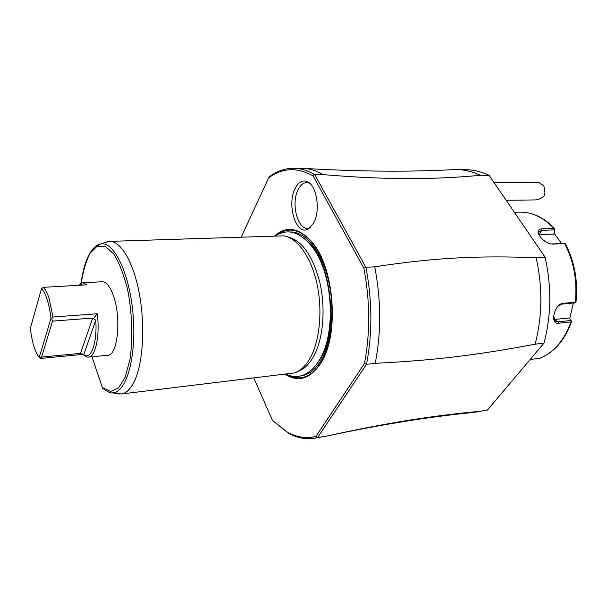 <?xml version="1.0" encoding="UTF-8"?>
<svg xmlns="http://www.w3.org/2000/svg" width="607" height="607" viewBox="0 0 607 607"><rect width="100%" height="100%" fill="white"/><g stroke="black" fill="none" stroke-linecap="round" stroke-linejoin="round"><path stroke-width="0.91" d="M452.655 169.687L465.129 169.649C473.119 169.702 481.108 171.599 489.105 175.332L545.109 257.254C551.687 286.906 551.315 315.526 543.993 343.13L487.451 410.021L472.815 412.494C428.565 416.85 379.322 424.824 325.086 436.418M456.464 169.581C464.401 169.634 472.36 171.538 480.327 175.302L489.105 175.332M487.451 410.021L475.031 412.183M478.87 411.409C432.199 415.787 388.875 422.48 325.868 436.228L317.59 437.571L366.469 364.352L375.202 363.305C435.507 360.376 479.894 354.632 535.108 344.192L543.993 343.13M545.109 257.254L536.148 257.755C542.719 287.612 542.377 316.422 535.108 344.192M375.202 363.305C381.325 332.477 381.166 300.313 374.731 266.822C435.629 257.429 480.585 255.517 536.148 257.755M374.731 266.822L365.907 267.315L314.684 174.604L313.053 175.886L363.866 268.157C370.126 301.247 370.316 333.031 364.443 363.502L366.469 364.352C372.508 333.349 372.326 301.011 365.9 267.315L363.866 268.157M323.212 174.634L314.684 174.604C307.567 170.415 300.518 168.298 293.538 168.26L303.151 168.359C309.79 168.625 316.475 170.719 323.212 174.634C387.281 179.968 433.102 179.687 480.327 175.302M253.885 378.131L272.452 420.416L287.354 432.101C296.732 437.336 306.269 438.77 315.974 436.41L364.443 363.502M241.32 236.95L268.613 177.942C282.217 167.714 297.035 167.024 313.053 175.886M274.774 235.827C286.36 225.728 298.523 227.542 311.277 241.252C334.495 266.147 339.791 335.299 320.633 363.434L320.625 363.441C310.116 378.935 298.363 382.569 285.381 374.36M295.207 188.375C298.477 182.108 302.453 179.831 307.134 181.546C316.679 184.862 320.784 210.644 313.66 223.035L307.908 229.211C295.996 235.804 286.496 204.438 295.207 188.375M315.974 436.41L317.59 437.571L314.214 438.284C305.458 439.597 296.876 437.905 288.462 433.201L272.71 420.674M314.214 438.284L325.868 436.228M268.62 177.934L269.409 176.781C276.86 171.128 284.903 168.283 293.538 168.26M287.521 236.867C301.671 240.19 312.37 255.077 319.616 281.527C325.625 306.603 323.561 336.21 314.851 354.002L312.567 358.229C308.356 365.08 303.53 369.443 298.09 371.302M114.511 392.539L121.241 394.011L294.342 372.956C299.964 371.135 304.942 366.674 309.289 359.579C319.449 342.834 322.886 311.748 317.135 284.592C311.406 257.398 297.491 237.891 283.848 235.85L109.556 241.381L105.33 242.474M121.241 394.011C126.673 393.321 131.37 388.351 135.353 379.102C143.366 360.179 145.119 323.493 139.094 292.445C133.108 261.336 120.565 240.82 109.556 241.381M91.968 356.787L102.371 387.554L103.372 388.882M78.644 285.313L81.239 283.181L82.704 282.832L102.105 281.739C106.073 281.716 109.7 285.996 112.993 294.577C121.628 316.444 117.933 355.884 107.735 355.254L88.387 357.136L86.884 357.007L83.296 354.587M88.387 357.136C95.481 357.136 100.147 335.436 97.249 313.751L52.976 317.013L49.159 298.629C47.437 293.363 45.54 289.592 43.454 287.323L87.082 284.827L82.704 282.832M83.053 354.382L40.441 358.449L39.212 357.485L50.988 318.341L51.762 318.538L52.513 321.133L92.696 318.083L95.762 320.139C97.31 340.694 91.976 357.925 85.314 355.619L86.884 357.007M50.988 318.341C49.129 303.553 45.973 293.651 41.511 288.636L30.35 328.235C31.996 342.082 34.956 351.832 39.212 357.485M52.513 321.133L41.61 357.068L39.834 358.062M43.454 287.323L41.511 288.636M52.976 317.013L51.762 318.538M83.584 285.024L79.889 284.797L79.016 285.29M97.249 313.751L93.592 318.523M82.56 353.957L85.314 355.619M81.626 353.122L80.519 353.38L92.696 318.083M41.61 357.068L80.519 353.38M309.927 183.428L309.373 183.162C305.002 181.561 301.284 183.671 298.219 189.498C290.047 204.468 298.955 233.725 310.086 227.542L310.625 227.261M530.169 359.488L539.873 358.221C546.55 355.611 552.605 351.195 558.038 344.966C563.448 338.676 567.735 330.997 570.906 321.93L571.665 321.399C564.935 339.988 554.449 352.227 540.215 358.13L539.873 358.221M570.906 321.93L558.766 323.212C549.547 325.208 554.145 303.864 563.137 303.333L575.315 302.218C577.439 280.935 573.873 261.382 564.616 243.566L550.412 243.946C546.141 242.686 542.612 240.076 539.813 236.138C537.074 231.654 537.734 229.218 541.785 228.831L553.941 228.407C543.409 217.374 531.99 211.949 519.675 212.131L514.349 212.253M573.372 303.037L569.692 318.758M538.72 234.211L538.675 231.995L541.846 230.334L554.608 229.871L554.881 228.847L554.145 233.308L561.581 243.506M554.145 319.51L569.07 317.977L571.673 321.376M571.043 320.458L558.296 321.793L555.382 321.111L553.622 316.088M557.97 306.239L562.181 304.069L574.973 302.893L575.929 302.377L575.315 302.218M564.616 243.566L565.428 243.915C574.579 261.564 578.107 280.889 576.005 301.891L575.929 302.377M552.431 244.135L565.185 243.468M551.323 243.984L550.496 243.968M554.881 228.847L553.941 228.407M554.145 233.308L553.872 234.105L538.955 234.689M554.608 229.871L553.872 234.105M506.185 200.318L535.488 199.915C537.954 199.817 540.731 198.664 543.811 196.456L544.995 192.996L543.842 185.795L539.183 182.707L494.181 182.76M498.37 188.883L501.192 193.011M326.907 272.24C323.023 259.538 317.893 249.416 311.528 241.867C334.51 267.217 339.639 334.237 320.784 362.789L320.784 362.796C311.368 376.917 300.715 381.113 288.811 375.376M320.625 363.441L320.784 362.789C325.929 354.359 329.457 343.577 331.361 330.436M311.277 241.252L311.528 241.867C300.07 229.34 288.902 226.813 278.014 234.302M300.928 375.839C308.333 375.035 314.874 370.149 320.542 361.173C331.885 342.963 335.314 308.273 328.152 279.182C321.035 250.038 304.775 231.062 289.918 231.995M316.998 363.798L319.828 359.701C338.994 331.574 331.665 261.617 307.65 241.457M94.153 247.626L100.853 243.908C114.268 241.229 130.103 274.516 133.221 316.33C136.507 358.138 125.922 393.45 112.249 392.843L120.133 394.08M81.05 284.486C82.931 271.739 85.898 261.389 89.935 253.438L97.059 246.29L105.223 246.267L113.63 253.794C119.078 262.497 123.684 274.189 127.455 288.879C132.189 312.309 133.085 338.456 129.921 359.685L125.194 377.159L118.471 388.04L110.573 391.477L102.371 387.554M83.652 354.852L95.762 320.139M558.766 323.212L558.296 321.793L554.29 319.806M563.137 303.333L562.181 304.069L561.475 303.728M541.785 228.831L541.846 230.334L538.804 234.385M287.354 432.101L288.462 433.201M454.226 169.611C409.824 172.031 359.943 171.644 304.577 168.442M286.026 374.276C291.694 376.613 296.55 377.159 300.594 375.923C303.652 374.845 303.902 375.528 310.738 370.611C314.813 367.015 318.364 362.326 321.391 356.552M321.869 355.565C335.079 329.093 332.461 279.857 316.376 253.051C307.051 237.823 296.694 232.898 290.609 232.071C285.874 231.411 280.813 232.656 275.426 235.804M81.141 283.226C83.136 267.672 86.93 256.389 92.507 249.378C95.223 246.237 98.008 244.409 100.853 243.908L108.456 241.48M102.666 388.252C107.598 391.879 110.8 393.412 112.249 392.843M79.889 284.797L81.239 283.181M307.908 229.211L310.086 227.542M307.134 181.546L309.373 183.162M519.675 212.131C532.476 212.025 544.145 217.541 554.707 228.687M554.085 320.466L555.382 321.111"/></g></svg>
